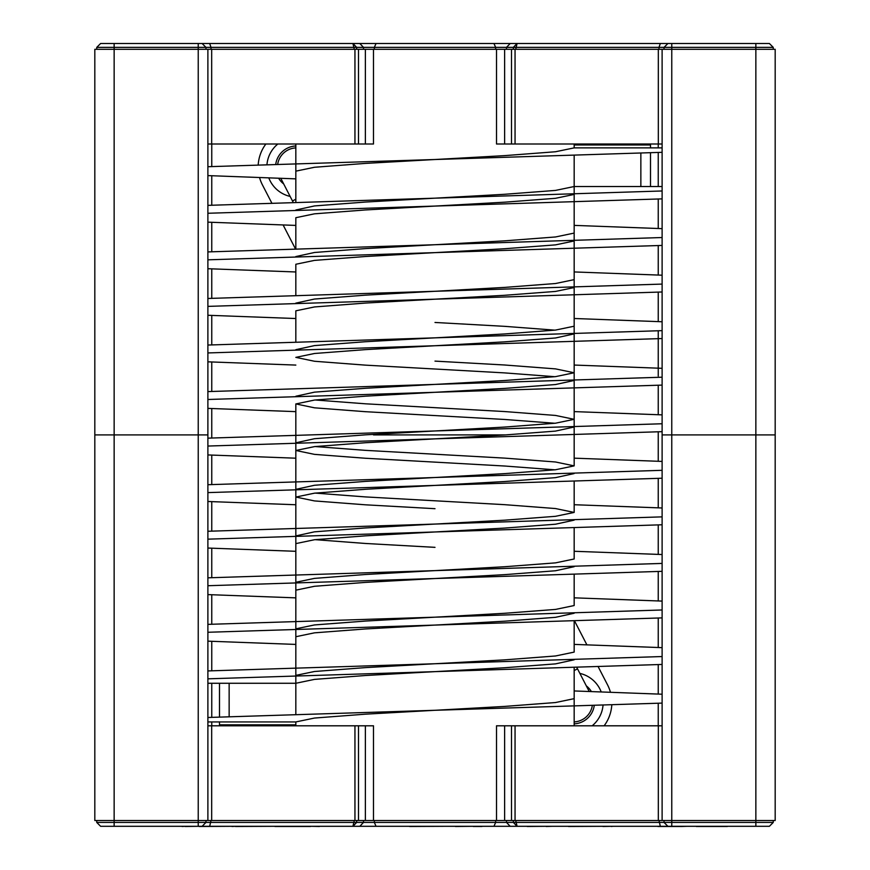 <?xml version="1.0" encoding="UTF-8"?>
<svg xmlns="http://www.w3.org/2000/svg" width="870" height="870" viewBox="0 0 870 870"><rect width="100%" height="100%" fill="white"/><g stroke="black" fill="none" stroke-linecap="round" stroke-linejoin="round"><path stroke-width="1.3" d="M598.31 666.975L607.554 684.875A38.661 38.661 0 0 1 610.403 692.085M611.773 705.178A38.661 38.661 0 0 1 604.128 725.797M271.69 202.84L262.446 184.94A38.661 38.661 0 0 1 259.597 177.719M258.227 164.626A38.661 38.661 0 0 1 265.872 144.007M574.646 621.136L586.848 644.768M295.354 248.679L283.152 225.036M574.167 144.975L650.51 144.975L650.51 147.878M650.51 152.87L650.51 186.528M219.49 683.276L219.49 716.934M219.49 721.937L219.49 724.83L295.833 724.83M658.242 725.797L658.242 703.286M658.242 694.021L658.242 664.626M658.242 647.465L658.242 618.07M658.242 600.909L658.242 571.514M658.242 554.353L658.242 524.958M658.242 507.797L658.242 478.402M658.242 461.241L658.242 431.846M658.242 414.685L658.242 385.29M658.242 376.025L658.242 330.839M658.242 321.563L658.242 292.179M658.242 275.007L658.242 245.623M658.242 228.451L658.242 199.067M658.242 186.528L658.242 152.511M658.242 147.878L658.242 144.007M211.758 144.007L211.758 166.518M211.758 175.783L211.758 205.179M211.758 222.339L211.758 251.734M211.758 268.895L211.758 298.29M211.758 315.451L211.758 344.846M211.758 362.007L211.758 391.402M211.758 408.574L211.758 437.958M211.758 455.13L211.758 484.514M211.758 501.685L211.758 531.07M211.758 548.241L211.758 577.626M211.758 594.797L211.758 624.182M211.758 641.353L211.758 670.737M211.758 683.276L211.758 717.304M211.758 721.937L211.758 725.797M275.779 164.049A21.261 21.261 0 0 1 295.833 145.964M283.685 183.94A21.261 21.261 0 0 1 278.694 178.35M586.315 685.864A21.261 21.261 0 0 1 591.306 691.465M594.221 705.755A21.261 21.261 0 0 1 574.167 723.84M579.877 673.402A29.961 29.961 0 0 1 601.137 691.77M603.019 705.472A29.961 29.961 0 0 1 592.165 725.797M266.981 164.332A29.961 29.961 0 0 1 277.834 144.007M290.123 196.413A29.961 29.961 0 0 1 268.863 178.035M515.051 820.508L775.181 820.508L775.181 49.296L94.819 49.296L94.819 820.508L515.051 820.508L515.051 725.797L496.509 725.797L496.509 820.508M662.113 820.508L662.113 434.902L671.77 434.902L662.113 434.902L662.113 725.797L515.051 725.797M365.367 820.508L365.367 725.797L211.682 725.797L211.682 820.508M373.491 434.902L505.829 434.902L373.491 434.902M207.886 49.296L207.886 434.902L94.819 434.902L207.886 434.902L207.886 820.508M773.245 49.296L773.245 47.361L755.856 47.361L755.856 434.902L775.181 434.902L671.77 434.902L755.856 434.902L755.856 822.444L773.245 822.444L773.245 820.508M365.367 725.797L373.491 725.797L373.491 820.508M207.886 725.797L211.682 725.797M96.755 822.444L198.229 822.444L198.229 826.304L100.615 826.304L96.755 822.444L96.755 820.508M198.229 43.5L198.229 47.361L96.755 47.361L100.615 43.5L202.09 43.5L205.962 47.361L198.229 47.361L198.229 822.444L205.962 822.444L205.962 820.508M664.038 820.508L664.038 822.444L205.962 822.444L202.09 826.304L769.385 826.304L773.245 822.444M667.91 826.304L664.038 822.444L755.856 822.444L755.856 826.304M198.229 826.304L202.09 826.304M94.819 434.902L94.819 49.296M496.509 49.296L496.509 144.007L515.051 144.007L515.051 49.296M207.886 144.007L358.505 144.007L358.505 49.296M515.051 144.007L662.113 144.007L662.113 434.902L662.113 49.296M373.491 49.296L373.491 144.007L358.505 144.007M96.755 47.361L96.755 49.296M202.09 43.5L755.856 43.5L755.856 47.361L664.038 47.361L664.038 49.296M660.33 43.5L658.992 47.361L664.038 47.361L667.91 43.5M658.992 49.296L658.992 47.361L506.492 47.361L506.492 49.296M493.942 43.5L495.661 47.361L506.492 47.361L510.201 43.5M495.661 49.296L495.661 47.361L374.339 47.361L374.339 49.296M359.799 43.5L363.508 47.361L374.339 47.361L376.058 43.5M363.508 49.296L363.508 47.361L211.008 47.361L211.008 49.296M205.962 49.296L205.962 47.361L211.008 47.361L209.67 43.5M773.245 47.361L769.385 43.5L755.856 43.5M640.853 186.528L640.853 153.294M207.886 166.714L435 159.514L504.578 155.632L555.517 151.75L574.167 147.878L662.113 147.878M662.113 186.528L574.167 186.528L574.167 155.578L574.167 434.902M229.147 683.276L229.147 716.521M207.886 721.937L295.833 721.937L314.483 718.054L365.422 714.172L435 710.29L662.113 703.101M554.886 423.266L504.578 419.46L365.422 411.695L314.483 407.812L295.833 403.93L295.833 714.226L295.833 683.276L207.886 683.276M295.833 178.861L207.886 175.599M295.833 144.007L295.833 202.101L295.833 171.151L314.483 167.268L365.422 163.397L435 159.514L662.113 152.315M295.833 683.276L314.483 679.394L365.422 675.511L504.578 667.758L555.517 663.875L574.167 659.797M295.833 667.671L295.833 636.72L314.483 632.838L365.422 628.956L504.578 621.202L555.517 617.319L574.167 613.241M295.833 621.115L295.833 590.164L314.483 586.282L365.422 582.4L504.578 574.646L555.517 570.764L574.167 566.685M295.833 574.559L295.833 543.609L314.483 539.726L365.422 535.844L504.578 528.09L555.517 524.208L574.167 520.129M435 508.689L365.422 504.807L314.483 500.924L295.833 497.053L314.483 493.17L365.422 489.288L504.578 481.534L555.506 477.652L574.113 473.574M554.886 469.822L504.578 466.015L365.422 458.251L314.483 454.368L295.833 450.486L314.505 446.614L365.422 442.732L504.578 434.978L555.484 431.096L574.113 427.018M295.833 434.891L295.833 403.952L314.516 400.048L365.422 396.176L504.578 388.411L555.495 384.54L574.113 380.462M554.886 376.71L504.578 372.893L365.422 365.139L314.483 361.257L295.833 357.374L314.494 353.492L365.422 349.62L504.578 341.856L555.517 337.984L574.113 333.906M554.886 330.154L504.578 326.337L435 322.465M295.833 310.818L295.833 341.779L295.833 310.818L314.483 306.947L365.422 303.065L504.578 295.3L555.517 291.428L574.167 287.546M295.833 264.262L295.833 295.224L295.833 264.262L314.483 260.391L365.422 256.509L504.578 248.744L555.517 244.872L574.167 240.979M295.833 217.707L295.833 248.657L295.833 217.707L314.483 213.824L365.422 209.953L504.578 202.188L555.517 198.306L574.167 194.423M207.886 678.828L662.113 664.441M295.833 644.42L207.886 641.157M207.886 632.272L662.113 617.885M295.833 597.864L207.886 594.601M207.886 585.717L662.113 571.329M295.833 551.308L207.886 548.046M207.886 539.161L662.113 524.773M295.833 504.752L207.886 501.49M207.886 492.605L662.113 478.217M295.833 458.196L207.886 454.934M207.886 446.049L662.113 431.661M295.833 411.64L207.886 408.378M207.886 399.493L662.113 385.095M295.833 365.085L207.886 361.822M207.886 352.937L662.113 338.539M295.833 318.529L207.886 315.266M207.886 306.381L662.113 291.983M295.833 271.973L207.886 268.71M207.886 259.825L662.113 245.427M295.833 225.417L207.886 222.154M207.886 213.27L662.113 198.871M207.886 717.489L435 710.29L504.578 706.418L555.517 702.536L574.167 698.654L574.167 667.703L574.167 725.797M662.113 694.216L574.167 690.954M295.833 675.381L314.483 671.499L365.422 667.616L504.578 659.862L555.517 655.98L574.167 652.098L574.167 621.147L574.167 652.098M295.833 628.825L314.483 624.943L365.422 621.06L504.578 613.296L555.517 609.424L574.167 605.542L574.167 574.591L574.167 605.542M295.833 582.269L314.483 578.387L365.422 574.504L504.578 566.74L555.517 562.868L574.167 558.986L574.167 528.036L574.167 558.986M435 547.35L365.422 543.467L315.114 539.661M295.887 535.898L314.483 531.831L365.422 527.949L504.578 520.184L555.506 516.312L574.167 512.43L555.517 508.548L504.578 504.665L365.422 496.911L315.114 493.094M295.887 489.342L314.505 485.264L365.422 481.393L504.578 473.628L555.484 469.756L574.167 465.874L555.517 461.992L504.578 458.109L365.422 450.355L315.114 446.538M295.887 442.786L314.516 438.708L365.422 434.837L504.578 427.072L555.495 423.201L574.167 419.318L555.517 415.436L504.578 411.553L365.422 403.8L315.114 399.982M295.887 396.231L314.494 392.152L365.422 388.281L504.578 380.516L555.517 376.634L574.167 372.762L555.517 368.88L504.578 364.998L435 361.115M295.833 349.675L314.483 345.597L365.422 341.725L504.578 333.96L555.517 330.078L574.167 326.206L574.167 295.245M295.833 303.119L314.483 299.041L365.422 295.158L504.578 287.404L555.517 283.522L574.167 279.64L574.167 248.689M295.833 256.563L314.483 252.485L365.422 248.602L504.578 240.849L555.517 236.966L574.167 233.084L574.167 202.134M295.833 210.007L314.483 205.929L365.422 202.047L504.578 194.293L555.517 190.41L574.167 186.528M207.886 670.933L662.113 656.545M662.113 647.65L574.167 644.398M207.886 624.377L662.113 609.979M662.113 601.094L574.167 597.831M207.886 577.821L662.113 563.423M662.113 554.538L574.167 551.275M207.886 531.265L662.113 516.867M662.113 507.982L574.167 504.72M207.886 484.71L662.113 470.311M662.113 461.426L574.167 458.164M207.886 438.154L662.113 423.755M662.113 414.87L574.167 411.608M207.886 391.598L662.113 377.199M662.113 368.314L574.167 365.052M207.886 345.042L662.113 330.644M662.113 321.759L574.167 318.496M207.886 298.475L662.113 284.088M662.113 275.203L574.167 271.94M207.886 251.919L662.113 237.532M662.113 228.647L574.167 225.384M207.886 205.363L662.113 190.976M523.24 826.304L527.231 826.304M454.434 826.304L455.434 826.304M455.434 826.5L473.247 826.304M409.574 826.304L319.464 826.304M319.464 826.5L310.557 826.304M182.102 826.304L150.379 826.304M182.102 826.5L185.201 826.304M185.201 826.5L199.132 826.304M199.132 826.5L232.018 826.304M232.018 826.5L235.498 826.304M235.498 826.5L274.963 826.304M274.963 826.5L310.557 826.5M473.247 826.5L481.947 826.5M527.231 826.5L546.153 826.304M546.153 826.5L552.635 826.304M568.523 826.304L559.551 826.304M568.523 826.5L602.975 826.304M602.975 826.5L611.327 826.304M409.574 826.5L446.691 826.304M611.327 826.5L613.067 826.304M619.69 826.304L651.402 826.304M681.939 826.5L657.916 826.5L681.471 826.304M681.471 826.5L687.224 826.304M727.32 826.5L696.37 826.5L727.505 826.304M277.737 163.984A19.325 19.325 0 0 1 295.833 147.9A19.325 19.325 0 0 0 277.737 163.984M574.167 721.904A19.325 19.325 0 0 0 592.263 705.82M658.318 725.797L658.318 820.508M504.633 820.508L504.633 725.797M511.495 725.797L511.495 820.508M358.505 725.797L358.505 820.508M354.949 725.797L354.949 820.508M114.144 43.5L114.144 826.304M671.77 43.5L671.77 826.304M209.67 826.304L211.008 820.508M356.646 820.508L356.646 822.444L352.937 826.304L354.275 820.508M359.799 826.304L363.508 822.444L363.508 820.508M376.058 826.304L374.339 822.444L374.339 820.508M493.942 826.304L495.661 822.444L495.661 820.508M510.201 826.304L506.492 822.444L506.492 820.508M515.725 820.508L517.063 826.304L513.354 822.444L513.354 820.508M660.33 826.304L658.992 820.508M511.495 144.007L511.495 49.296M354.949 144.007L354.949 49.296M658.318 144.007L658.318 49.296M504.633 144.007L504.633 49.296M365.367 144.007L365.367 49.296M211.682 144.007L211.682 49.296M513.354 49.296L513.354 47.361L517.063 43.5L515.725 49.296M354.275 49.296L352.937 43.5L356.646 47.361L356.646 49.296M293.103 202.188L292.483 200.97L295.833 199.241M574.167 670.563L577.517 668.834L576.897 667.627M295.833 721.937L295.833 725.797M574.167 434.924L574.167 465.874L574.167 434.924M574.167 481.48L574.167 512.43L574.167 481.48M574.167 147.878L574.167 144.007M574.167 419.307L574.167 388.357M574.167 372.751L574.167 341.801M295.833 528.003L295.833 497.053M295.833 481.447L295.833 450.497M292.483 200.97L280.836 178.415M577.517 668.834L589.164 691.389"/></g></svg>
